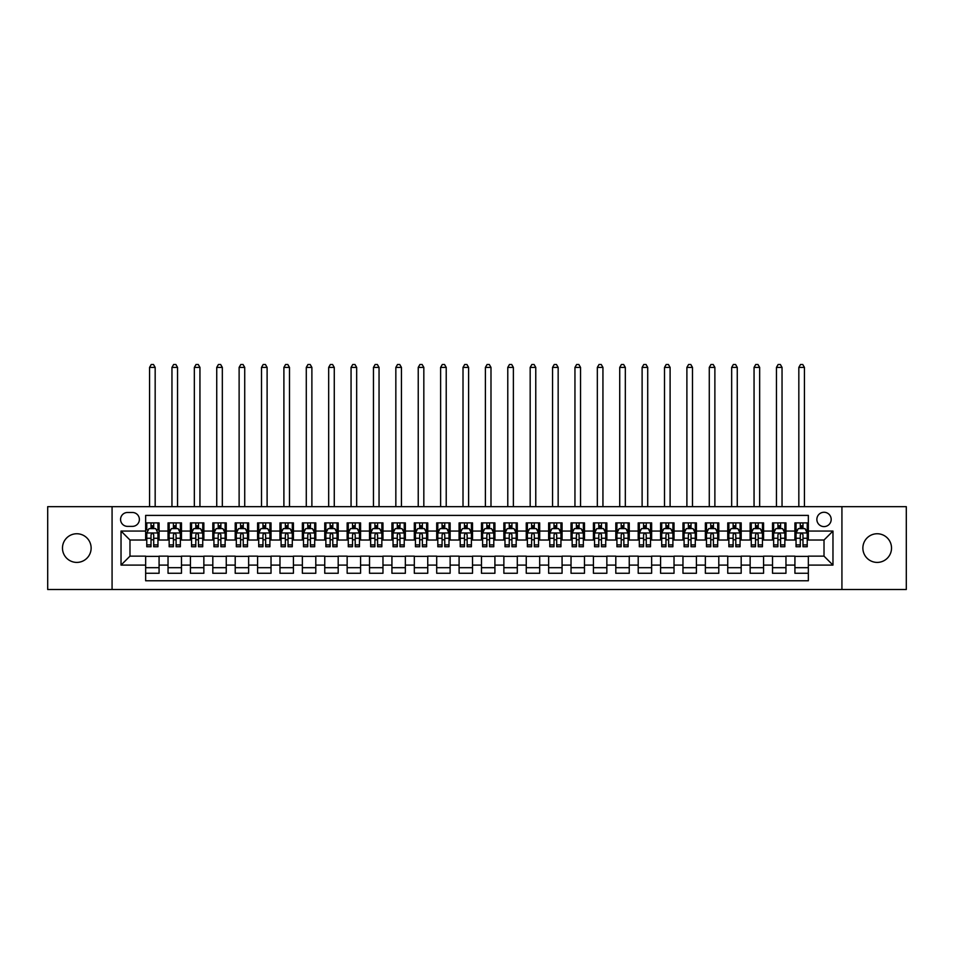 <?xml version="1.0" encoding="UTF-8"?>
<svg xmlns="http://www.w3.org/2000/svg" width="954" height="954" viewBox="0 0 954 954"><rect width="100%" height="100%" fill="white"/><g stroke="black" fill="none" stroke-linecap="round" stroke-linejoin="round"><path stroke-width="1.43" d="M877.191 533.751A14.334 14.334 0 0 0 862.869 548.085A14.334 14.334 0 0 0 877.191 562.407A14.334 14.334 0 0 0 891.525 548.085A14.334 14.334 0 0 0 877.191 533.751M76.809 533.751A14.334 14.334 0 0 0 62.475 548.085A14.334 14.334 0 0 0 76.809 562.407A14.334 14.334 0 0 0 91.131 548.085A14.334 14.334 0 0 0 76.809 533.751M824.017 512.262A7.167 7.167 0 0 0 816.862 519.429A7.167 7.167 0 0 0 824.017 526.596A7.167 7.167 0 0 0 831.184 519.429A7.167 7.167 0 0 0 824.017 512.262M841.929 589.5L906.3 589.5L906.3 506.669L841.929 506.669L841.929 589.5L112.071 589.5L112.071 506.669L47.7 506.669L47.7 589.5L112.071 589.5M808.348 522.899L794.92 522.899L794.92 531.068L785.965 531.068L785.965 540.024L794.92 540.024L794.92 531.068M785.965 531.068L785.965 522.899L772.525 522.899L772.525 531.068L763.57 531.068L763.57 540.024L772.525 540.024L772.525 531.068M763.57 531.068L763.57 522.899L750.142 522.899L750.142 531.068L741.186 531.068L741.186 540.024L750.142 540.024L750.142 531.068M741.186 531.068L741.186 522.899L727.747 522.899L727.747 531.068L718.791 531.068L718.791 540.024L727.747 540.024L727.747 531.068M718.791 531.068L718.791 522.899L705.364 522.899L705.364 531.068L696.408 531.068L696.408 540.024L705.364 540.024L705.364 531.068M696.408 531.068L696.408 522.899L682.969 522.899L682.969 531.068L674.025 531.068L674.025 540.024L682.969 540.024L682.969 531.068M674.025 531.068L674.025 522.899L660.585 522.899L660.585 531.068L651.63 531.068L651.63 540.024L660.585 540.024L660.585 531.068M651.63 531.068L651.63 522.899L638.202 522.899L638.202 531.068L629.246 531.068L629.246 540.024L638.202 540.024L638.202 531.068M629.246 531.068L629.246 522.899L615.807 522.899L615.807 531.068L606.851 531.068L606.851 540.024L615.807 540.024L615.807 531.068M606.851 531.068L606.851 522.899L593.424 522.899L593.424 531.068L584.468 531.068L584.468 540.024L593.424 540.024L593.424 531.068M584.468 531.068L584.468 522.899L571.029 522.899L571.029 531.068L562.073 531.068L562.073 540.024L571.029 540.024L571.029 531.068M562.073 531.068L562.073 522.899L548.645 522.899L548.645 531.068L539.69 531.068L539.69 540.024L548.645 540.024L548.645 531.068M539.69 531.068L539.69 522.899L526.25 522.899L526.25 531.068L517.295 531.068L517.295 540.024L526.25 540.024L526.25 531.068M517.295 531.068L517.295 522.899L503.867 522.899L503.867 531.068L494.911 531.068L494.911 540.024L503.867 540.024L503.867 531.068M494.911 531.068L494.911 522.899L481.472 522.899L481.472 531.068L472.528 531.068L472.528 540.024L481.472 540.024L481.472 531.068M472.528 531.068L472.528 522.899L459.089 522.899L459.089 531.068L450.133 531.068L450.133 540.024L459.089 540.024L459.089 531.068M450.133 531.068L450.133 522.899L436.705 522.899L436.705 531.068L427.75 531.068L427.75 540.024L436.705 540.024L436.705 531.068M427.75 531.068L427.75 522.899L414.31 522.899L414.31 531.068L405.355 531.068L405.355 540.024L414.31 540.024L414.31 531.068M405.355 531.068L405.355 522.899L391.927 522.899L391.927 531.068L382.971 531.068L382.971 540.024L391.927 540.024L391.927 531.068M382.971 531.068L382.971 522.899L369.532 522.899L369.532 531.068L360.576 531.068L360.576 540.024L369.532 540.024L369.532 531.068M360.576 531.068L360.576 522.899L347.149 522.899L347.149 531.068L338.193 531.068L338.193 540.024L347.149 540.024L347.149 531.068M338.193 531.068L338.193 522.899L324.754 522.899L324.754 531.068L315.798 531.068L315.798 540.024L324.754 540.024L324.754 531.068M315.798 531.068L315.798 522.899L302.37 522.899L302.37 531.068L293.415 531.068L293.415 540.024L302.37 540.024L302.37 531.068M293.415 531.068L293.415 522.899L279.975 522.899L279.975 531.068L271.031 531.068L271.031 540.024L279.975 540.024L279.975 531.068M271.031 531.068L271.031 522.899L257.592 522.899L257.592 531.068L248.636 531.068L248.636 540.024L257.592 540.024L257.592 531.068M248.636 531.068L248.636 522.899L235.209 522.899L235.209 531.068L226.253 531.068L226.253 540.024L235.209 540.024L235.209 531.068M226.253 531.068L226.253 522.899L212.814 522.899L212.814 531.068L203.858 531.068L203.858 540.024L212.814 540.024L212.814 531.068M203.858 531.068L203.858 522.899L190.43 522.899L190.43 531.068L181.475 531.068L181.475 540.024L190.43 540.024L190.43 531.068M181.475 531.068L181.475 522.899L168.035 522.899L168.035 540.024L159.079 540.024L159.079 522.899L145.652 522.899M145.652 573.271L159.079 573.271L159.079 556.146L168.035 556.146L168.035 573.271L181.475 573.271L181.475 556.146L190.43 556.146L190.43 565.102L181.475 565.102M190.43 565.102L190.43 573.271L203.858 573.271L203.858 556.146L212.814 556.146L212.814 565.102L203.858 565.102M212.814 565.102L212.814 573.271L226.253 573.271L226.253 556.146L235.209 556.146L235.209 565.102L226.253 565.102M235.209 565.102L235.209 573.271L248.636 573.271L248.636 556.146L257.592 556.146L257.592 565.102L248.636 565.102M257.592 565.102L257.592 573.271L271.031 573.271L271.031 556.146L279.975 556.146L279.975 565.102L271.031 565.102M279.975 565.102L279.975 573.271L293.415 573.271L293.415 556.146L302.37 556.146L302.37 565.102L293.415 565.102M302.37 565.102L302.37 573.271L315.798 573.271L315.798 556.146L324.754 556.146L324.754 565.102L315.798 565.102M324.754 565.102L324.754 573.271L338.193 573.271L338.193 556.146L347.149 556.146L347.149 565.102L338.193 565.102M347.149 565.102L347.149 573.271L360.576 573.271L360.576 556.146L369.532 556.146L369.532 565.102L360.576 565.102M369.532 565.102L369.532 573.271L382.971 573.271L382.971 556.146L391.927 556.146L391.927 565.102L382.971 565.102M391.927 565.102L391.927 573.271L405.355 573.271L405.355 556.146L414.31 556.146L414.31 565.102L405.355 565.102M414.31 565.102L414.31 573.271L427.75 573.271L427.75 556.146L436.705 556.146L436.705 565.102L427.75 565.102M436.705 565.102L436.705 573.271L450.133 573.271L450.133 556.146L459.089 556.146L459.089 565.102L450.133 565.102M459.089 565.102L459.089 573.271L472.528 573.271L472.528 556.146L481.472 556.146L481.472 565.102L472.528 565.102M481.472 565.102L481.472 573.271L494.911 573.271L494.911 556.146L503.867 556.146L503.867 565.102L494.911 565.102M503.867 565.102L503.867 573.271L517.295 573.271L517.295 556.146L526.25 556.146L526.25 565.102L517.295 565.102M526.25 565.102L526.25 573.271L539.69 573.271L539.69 556.146L548.645 556.146L548.645 565.102L539.69 565.102M548.645 565.102L548.645 573.271L562.073 573.271L562.073 556.146L571.029 556.146L571.029 565.102L562.073 565.102M571.029 565.102L571.029 573.271L584.468 573.271L584.468 556.146L593.424 556.146L593.424 565.102L584.468 565.102M593.424 565.102L593.424 573.271L606.851 573.271L606.851 556.146L615.807 556.146L615.807 565.102L606.851 565.102M615.807 565.102L615.807 573.271L629.246 573.271L629.246 556.146L638.202 556.146L638.202 565.102L629.246 565.102M638.202 565.102L638.202 573.271L651.63 573.271L651.63 556.146L660.585 556.146L660.585 565.102L651.63 565.102M660.585 565.102L660.585 573.271L674.025 573.271L674.025 556.146L682.969 556.146L682.969 565.102L674.025 565.102M682.969 565.102L682.969 573.271L696.408 573.271L696.408 556.146L705.364 556.146L705.364 565.102L696.408 565.102M705.364 565.102L705.364 573.271L718.791 573.271L718.791 556.146L727.747 556.146L727.747 565.102L718.791 565.102M727.747 565.102L727.747 573.271L741.186 573.271L741.186 556.146L750.142 556.146L750.142 565.102L741.186 565.102M750.142 565.102L750.142 573.271L763.57 573.271L763.57 556.146L772.525 556.146L772.525 565.102L763.57 565.102M772.525 565.102L772.525 573.271L785.965 573.271L785.965 556.146L794.92 556.146L794.92 565.102L785.965 565.102M127.514 526.369L132.439 526.369A6.94 6.94 0 0 0 139.379 519.429A6.94 6.94 0 0 0 132.439 512.489L127.514 512.489A6.94 6.94 0 0 0 120.574 519.429A6.94 6.94 0 0 0 127.514 526.369M841.929 506.669L112.071 506.669M808.348 531.068L808.348 515.398L145.652 515.398L145.652 540.024L129.982 540.024L129.982 556.146L145.652 556.146L145.652 580.771L808.348 580.771L808.348 556.146L824.017 556.146L824.017 540.024L808.348 540.024L808.348 531.068L832.973 531.068L832.973 565.102L808.348 565.102M145.652 565.102L121.027 565.102L121.027 531.068L145.652 531.068M794.92 565.102L794.92 573.271L808.348 573.271M145.652 528.492L146.773 528.492M151.018 528.492L153.713 528.492M157.959 528.492L159.079 528.492M145.652 539.797L146.773 539.797M151.018 539.797L153.713 539.797M157.959 539.797L159.079 539.797M145.652 556.373L159.079 556.373M145.652 567.678L159.079 567.678M168.035 539.797L169.156 539.797M173.413 539.797L176.096 539.797M180.354 539.797L181.475 539.797M168.035 528.492L169.156 528.492M173.413 528.492L176.096 528.492M180.354 528.492L181.475 528.492M168.035 556.373L181.475 556.373M168.035 567.678L181.475 567.678M190.43 556.373L203.858 556.373M190.43 567.678L203.858 567.678M190.43 528.492L191.551 528.492M195.797 528.492L198.492 528.492M202.737 528.492L203.858 528.492M190.43 539.797L191.551 539.797M195.797 539.797L198.492 539.797M202.737 539.797L203.858 539.797M212.814 556.373L226.253 556.373M212.814 567.678L226.253 567.678M212.814 528.492L213.934 528.492M218.192 528.492L220.875 528.492M225.132 528.492L226.253 528.492M212.814 539.797L213.934 539.797M218.192 539.797L220.875 539.797M225.132 539.797L226.253 539.797M235.209 556.373L248.636 556.373M235.209 567.678L248.636 567.678M235.209 528.492L236.318 528.492M240.575 528.492L243.258 528.492M247.515 528.492L248.636 528.492M235.209 539.797L236.318 539.797M240.575 539.797L243.258 539.797M247.515 539.797L248.636 539.797M257.592 556.373L271.031 556.373M257.592 567.678L271.031 567.678M257.592 528.492L258.713 528.492M262.97 528.492L265.653 528.492M269.91 528.492L271.031 528.492M257.592 539.797L258.713 539.797M262.97 539.797L265.653 539.797M269.91 539.797L271.031 539.797M279.975 556.373L293.415 556.373M279.975 567.678L293.415 567.678M279.975 528.492L281.096 528.492M285.353 528.492L288.036 528.492M292.294 528.492L293.415 528.492M279.975 539.797L281.096 539.797M285.353 539.797L288.036 539.797M292.294 539.797L293.415 539.797M302.37 556.373L315.798 556.373M302.37 567.678L315.798 567.678M302.37 528.492L303.491 528.492M307.748 528.492L310.432 528.492M314.689 528.492L315.798 528.492M302.37 539.797L303.491 539.797M307.748 539.797L310.432 539.797M314.689 539.797L315.798 539.797M324.754 556.373L338.193 556.373M324.754 567.678L338.193 567.678M324.754 528.492L325.874 528.492M330.132 528.492L332.815 528.492M337.072 528.492L338.193 528.492M324.754 539.797L325.874 539.797M330.132 539.797L332.815 539.797M337.072 539.797L338.193 539.797M347.149 556.373L360.576 556.373M347.149 567.678L360.576 567.678M347.149 528.492L348.27 528.492M352.515 528.492L355.21 528.492M359.455 528.492L360.576 528.492M347.149 539.797L348.27 539.797M352.515 539.797L355.21 539.797M359.455 539.797L360.576 539.797M369.532 556.373L382.971 556.373M369.532 567.678L382.971 567.678M369.532 528.492L370.653 528.492M374.91 528.492L377.593 528.492M381.85 528.492L382.971 528.492M369.532 539.797L370.653 539.797M374.91 539.797L377.593 539.797M381.85 539.797L382.971 539.797M391.927 556.373L405.355 556.373M391.927 567.678L405.355 567.678M391.927 528.492L393.048 528.492M397.293 528.492L399.988 528.492M404.234 528.492L405.355 528.492M391.927 539.797L393.048 539.797M397.293 539.797L399.988 539.797M404.234 539.797L405.355 539.797M414.31 556.373L427.75 556.373M414.31 567.678L427.75 567.678M414.31 528.492L415.431 528.492M419.688 528.492L422.372 528.492M426.629 528.492L427.75 528.492M414.31 539.797L415.431 539.797M419.688 539.797L422.372 539.797M426.629 539.797L427.75 539.797M436.705 556.373L450.133 556.373M436.705 567.678L450.133 567.678M436.705 528.492L437.814 528.492M442.072 528.492L444.755 528.492M449.012 528.492L450.133 528.492M436.705 539.797L437.814 539.797M442.072 539.797L444.755 539.797M449.012 539.797L450.133 539.797M459.089 556.373L472.528 556.373M459.089 567.678L472.528 567.678M459.089 528.492L460.21 528.492M464.467 528.492L467.15 528.492M471.407 528.492L472.528 528.492M459.089 539.797L460.21 539.797M464.467 539.797L467.15 539.797M471.407 539.797L472.528 539.797M481.472 556.373L494.911 556.373M481.472 567.678L494.911 567.678M481.472 528.492L482.593 528.492M486.85 528.492L489.533 528.492M493.79 528.492L494.911 528.492M481.472 539.797L482.593 539.797M486.85 539.797L489.533 539.797M493.79 539.797L494.911 539.797M503.867 556.373L517.295 556.373M503.867 567.678L517.295 567.678M503.867 528.492L504.988 528.492M509.245 528.492L511.928 528.492M516.186 528.492L517.295 528.492M503.867 539.797L504.988 539.797M509.245 539.797L511.928 539.797M516.186 539.797L517.295 539.797M526.25 556.373L539.69 556.373M526.25 567.678L539.69 567.678M526.25 528.492L527.371 528.492M531.628 528.492L534.312 528.492M538.569 528.492L539.69 528.492M526.25 539.797L527.371 539.797M531.628 539.797L534.312 539.797M538.569 539.797L539.69 539.797M548.645 556.373L562.073 556.373M548.645 567.678L562.073 567.678M548.645 528.492L549.766 528.492M554.012 528.492L556.707 528.492M560.952 528.492L562.073 528.492M548.645 539.797L549.766 539.797M554.012 539.797L556.707 539.797M560.952 539.797L562.073 539.797M571.029 556.373L584.468 556.373M571.029 567.678L584.468 567.678M571.029 528.492L572.15 528.492M576.407 528.492L579.09 528.492M583.347 528.492L584.468 528.492M571.029 539.797L572.15 539.797M576.407 539.797L579.09 539.797M583.347 539.797L584.468 539.797M593.424 556.373L606.851 556.373M593.424 567.678L606.851 567.678M593.424 528.492L594.545 528.492M598.79 528.492L601.485 528.492M605.73 528.492L606.851 528.492M593.424 539.797L594.545 539.797M598.79 539.797L601.485 539.797M605.73 539.797L606.851 539.797M615.807 556.373L629.246 556.373M615.807 567.678L629.246 567.678M615.807 528.492L616.928 528.492M621.185 528.492L623.868 528.492M628.126 528.492L629.246 528.492M615.807 539.797L616.928 539.797M621.185 539.797L623.868 539.797M628.126 539.797L629.246 539.797M638.202 556.373L651.63 556.373M638.202 567.678L651.63 567.678M638.202 528.492L639.311 528.492M643.568 528.492L646.252 528.492M650.509 528.492L651.63 528.492M638.202 539.797L639.311 539.797M643.568 539.797L646.252 539.797M650.509 539.797L651.63 539.797M660.585 556.373L674.025 556.373M660.585 567.678L674.025 567.678M660.585 528.492L661.706 528.492M665.964 528.492L668.647 528.492M672.904 528.492L674.025 528.492M660.585 539.797L661.706 539.797M665.964 539.797L668.647 539.797M672.904 539.797L674.025 539.797M682.969 556.373L696.408 556.373M682.969 567.678L696.408 567.678M682.969 528.492L684.09 528.492M688.347 528.492L691.03 528.492M695.287 528.492L696.408 528.492M682.969 539.797L684.09 539.797M688.347 539.797L691.03 539.797M695.287 539.797L696.408 539.797M705.364 556.373L718.791 556.373M705.364 567.678L718.791 567.678M705.364 528.492L706.485 528.492M710.742 528.492L713.425 528.492M717.682 528.492L718.791 528.492M705.364 539.797L706.485 539.797M710.742 539.797L713.425 539.797M717.682 539.797L718.791 539.797M727.747 556.373L741.186 556.373M727.747 567.678L741.186 567.678M727.747 528.492L728.868 528.492M733.125 528.492L735.808 528.492M740.065 528.492L741.186 528.492M727.747 539.797L728.868 539.797M733.125 539.797L735.808 539.797M740.065 539.797L741.186 539.797M750.142 556.373L763.57 556.373M750.142 567.678L763.57 567.678M750.142 528.492L751.263 528.492M755.508 528.492L758.203 528.492M762.449 528.492L763.57 528.492M750.142 539.797L751.263 539.797M755.508 539.797L758.203 539.797M762.449 539.797L763.57 539.797M772.525 556.373L785.965 556.373M772.525 567.678L785.965 567.678M772.525 528.492L773.646 528.492M777.904 528.492L780.587 528.492M784.844 528.492L785.965 528.492M772.525 539.797L773.646 539.797M777.904 539.797L780.587 539.797M784.844 539.797L785.965 539.797M794.92 556.373L808.348 556.373M794.92 567.678L808.348 567.678M794.92 528.492L796.041 528.492M800.287 528.492L802.982 528.492M807.227 528.492L808.348 528.492M794.92 539.797L796.041 539.797M800.287 539.797L802.982 539.797M807.227 539.797L808.348 539.797M129.982 540.024L121.027 531.068M129.982 556.146L121.027 565.102M832.973 531.068L824.017 540.024M832.973 565.102L824.017 556.146M153.713 522.899L153.713 528.611L153.713 525.809L151.018 525.809M157.959 544.913L153.713 544.913L153.713 546.737L157.959 546.737L157.959 533.083L155.729 528.611L149.003 528.611L146.773 533.083L146.773 546.737L151.018 546.737L151.018 544.913L146.773 544.913M148.395 529.84L146.773 529.84L146.773 522.899M146.773 529.887L146.773 525.809M157.959 529.887L157.959 525.809M156.337 529.84L157.959 529.84L157.959 522.899M151.018 528.611L151.018 522.899M153.713 544.913L153.713 534.765C152.819 533.036 151.924 533.036 151.018 534.765L151.018 542.313M146.773 538.271L151.018 538.271L151.018 544.913M155.168 506.669L155.168 367.409L149.563 367.409L149.563 506.669M149.563 367.409L151.245 364.5L153.487 364.5L155.168 367.409M176.096 525.809L173.413 525.809M180.354 544.913L176.096 544.913L176.096 546.737L180.354 546.737L180.354 533.083L178.112 528.611L171.398 528.611L169.156 533.083L169.156 546.737L173.413 546.737L173.413 544.913L169.156 544.913M169.156 533.083L169.156 522.899M180.354 533.083L180.354 522.899M173.413 528.611L173.413 522.899M176.096 522.899L176.096 528.611M176.096 544.913L176.096 534.765C175.202 533.036 174.308 533.036 173.413 534.765L173.413 544.913M177.551 506.669L177.551 367.409L171.958 367.409L171.958 506.669M171.958 367.409L173.64 364.5L175.87 364.5L177.551 367.409M198.492 525.809L195.797 525.809M202.737 544.913L198.492 544.913L198.492 546.737L202.737 546.737L202.737 533.083L200.507 528.611L193.781 528.611L191.551 533.083L191.551 546.737L195.797 546.737L195.797 544.913L191.551 544.913M191.551 533.083L191.551 522.899M202.737 533.083L202.737 522.899M195.797 528.611L195.797 522.899M198.492 522.899L198.492 528.611M198.492 544.913L198.492 534.765C197.597 533.036 196.691 533.036 195.797 534.765L195.797 544.913M199.946 506.669L199.946 367.409L194.342 367.409L194.342 506.669M194.342 367.409L196.023 364.5L198.265 364.5L199.946 367.409M220.875 525.809L218.192 525.809M225.132 544.913L220.875 544.913L220.875 546.737L225.132 546.737L225.132 533.083L222.89 528.611L216.176 528.611L213.934 533.083L213.934 546.737L218.192 546.737L218.192 544.913L213.934 544.913M213.934 533.083L213.934 522.899M225.132 533.083L225.132 522.899M218.192 528.611L218.192 522.899M220.875 522.899L220.875 528.611M220.875 544.913L220.875 534.765C219.98 533.036 219.086 533.036 218.192 534.765L218.192 544.913M222.33 506.669L222.33 367.409L216.737 367.409L216.737 506.669M216.737 367.409L218.418 364.5L220.648 364.5L222.33 367.409M243.258 525.809L240.575 525.809M247.515 544.913L243.258 544.913L243.258 546.737L247.515 546.737L247.515 533.083L245.273 528.611L238.56 528.611L236.318 533.083L236.318 546.737L240.575 546.737L240.575 544.913L236.318 544.913M236.318 533.083L236.318 522.899M247.515 533.083L247.515 522.899M240.575 528.611L240.575 522.899M243.258 522.899L243.258 528.611M243.258 544.913L243.258 534.765C242.364 533.036 241.469 533.036 240.575 534.765L240.575 544.913M244.725 506.669L244.725 367.409L239.12 367.409L239.12 506.669M239.12 367.409L240.802 364.5L243.043 364.5L244.725 367.409M265.653 525.809L262.97 525.809M269.91 544.913L265.653 544.913L265.653 546.737L269.91 546.737L269.91 533.083L267.669 528.611L260.955 528.611L258.713 533.083L258.713 546.737L262.97 546.737L262.97 544.913L258.713 544.913M258.713 533.083L258.713 522.899M269.91 533.083L269.91 522.899M262.97 528.611L262.97 522.899M265.653 522.899L265.653 528.611M265.653 544.913L265.653 534.765C264.759 533.036 263.864 533.036 262.97 534.765L262.97 544.913M267.108 506.669L267.108 367.409L261.515 367.409L261.515 506.669M261.515 367.409L263.185 364.5L265.427 364.5L267.108 367.409M288.036 525.809L285.353 525.809M292.294 544.913L288.036 544.913L288.036 546.737L292.294 546.737L292.294 533.083L290.052 528.611L283.338 528.611L281.096 533.083L281.096 546.737L285.353 546.737L285.353 544.913L281.096 544.913M281.096 533.083L281.096 522.899M292.294 533.083L292.294 522.899M285.353 528.611L285.353 522.899M288.036 522.899L288.036 528.611M288.036 544.913L288.036 534.765C287.142 533.036 286.248 533.036 285.353 534.765L285.353 544.913M289.491 506.669L289.491 367.409L283.898 367.409L283.898 506.669M283.898 367.409L285.58 364.5L287.822 364.5L289.491 367.409M310.432 525.809L307.748 525.809M314.689 544.913L310.432 544.913L310.432 546.737L314.689 546.737L314.689 533.083L312.447 528.611L305.733 528.611L303.491 533.083L303.491 546.737L307.748 546.737L307.748 544.913L303.491 544.913M303.491 533.083L303.491 522.899M314.689 533.083L314.689 522.899M307.748 528.611L307.748 522.899M310.432 522.899L310.432 528.611M310.432 544.913L310.432 534.765C309.537 533.036 308.643 533.036 307.748 534.765L307.748 544.913M311.886 506.669L311.886 367.409L306.282 367.409L306.282 506.669M306.282 367.409L307.963 364.5L310.205 364.5L311.886 367.409M332.815 525.809L330.132 525.809M337.072 544.913L332.815 544.913L332.815 546.737L337.072 546.737L337.072 533.083L334.83 528.611L328.116 528.611L325.874 533.083L325.874 546.737L330.132 546.737L330.132 544.913L325.874 544.913M325.874 533.083L325.874 522.899M337.072 533.083L337.072 522.899M330.132 528.611L330.132 522.899M332.815 522.899L332.815 528.611M332.815 544.913L332.815 534.765C331.92 533.036 331.026 533.036 330.132 534.765L330.132 544.913M334.27 506.669L334.27 367.409L328.677 367.409L328.677 506.669M328.677 367.409L330.358 364.5L332.588 364.5L334.27 367.409M355.21 525.809L352.515 525.809M359.455 544.913L355.21 544.913L355.21 546.737L359.455 546.737L359.455 533.083L357.225 528.611L350.5 528.611L348.27 533.083L348.27 546.737L352.515 546.737L352.515 544.913L348.27 544.913M348.27 533.083L348.27 522.899M359.455 533.083L359.455 522.899M352.515 528.611L352.515 522.899M355.21 522.899L355.21 528.611M355.21 544.913L355.21 534.765C354.316 533.036 353.421 533.036 352.515 534.765L352.515 544.913M356.665 506.669L356.665 367.409L351.06 367.409L351.06 506.669M351.06 367.409L352.741 364.5L354.983 364.5L356.665 367.409M377.593 525.809L374.91 525.809M381.85 544.913L377.593 544.913L377.593 546.737L381.85 546.737L381.85 533.083L379.609 528.611L372.895 528.611L370.653 533.083L370.653 546.737L374.91 546.737L374.91 544.913L370.653 544.913M370.653 533.083L370.653 522.899M381.85 533.083L381.85 522.899M374.91 528.611L374.91 522.899M377.593 522.899L377.593 528.611M377.593 544.913L377.593 534.765C376.699 533.036 375.804 533.036 374.91 534.765L374.91 544.913M379.048 506.669L379.048 367.409L373.455 367.409L373.455 506.669M373.455 367.409L375.137 364.5L377.367 364.5L379.048 367.409M399.988 525.809L397.293 525.809M404.234 544.913L399.988 544.913L399.988 546.737L404.234 546.737L404.234 533.083L402.004 528.611L395.278 528.611L393.048 533.083L393.048 546.737L397.293 546.737L397.293 544.913L393.048 544.913M393.048 533.083L393.048 522.899M404.234 533.083L404.234 522.899M397.293 528.611L397.293 522.899M399.988 522.899L399.988 528.611M399.988 544.913L399.988 534.765C399.094 533.036 398.188 533.036 397.293 534.765L397.293 544.913M401.443 506.669L401.443 367.409L395.838 367.409L395.838 506.669M395.838 367.409L397.52 364.5L399.762 364.5L401.443 367.409M422.372 525.809L419.688 525.809M426.629 544.913L422.372 544.913L422.372 546.737L426.629 546.737L426.629 533.083L424.387 528.611L417.673 528.611L415.431 533.083L415.431 546.737L419.688 546.737L419.688 544.913L415.431 544.913M415.431 533.083L415.431 522.899M426.629 533.083L426.629 522.899M419.688 528.611L419.688 522.899M422.372 522.899L422.372 528.611M422.372 544.913L422.372 534.765C421.477 533.036 420.583 533.036 419.688 534.765L419.688 544.913M423.826 506.669L423.826 367.409L418.234 367.409L418.234 506.669M418.234 367.409L419.915 364.5L422.145 364.5L423.826 367.409M444.755 525.809L442.072 525.809M449.012 544.913L444.755 544.913L444.755 546.737L449.012 546.737L449.012 533.083L446.77 528.611L440.056 528.611L437.814 533.083L437.814 546.737L442.072 546.737L442.072 544.913L437.814 544.913M437.814 533.083L437.814 522.899M449.012 533.083L449.012 522.899M442.072 528.611L442.072 522.899M444.755 522.899L444.755 528.611M444.755 544.913L444.755 534.765C443.86 533.036 442.966 533.036 442.072 534.765L442.072 544.913M446.222 506.669L446.222 367.409L440.617 367.409L440.617 506.669M440.617 367.409L442.298 364.5L444.54 364.5L446.222 367.409M467.15 525.809L464.467 525.809M471.407 544.913L467.15 544.913L467.15 546.737L471.407 546.737L471.407 533.083L469.165 528.611L462.451 528.611L460.21 533.083L460.21 546.737L464.467 546.737L464.467 544.913L460.21 544.913M460.21 533.083L460.21 522.899M471.407 533.083L471.407 522.899M464.467 528.611L464.467 522.899M467.15 522.899L467.15 528.611M467.15 544.913L467.15 534.765C466.256 533.036 465.361 533.036 464.467 534.765L464.467 544.913M468.605 506.669L468.605 367.409L463.012 367.409L463.012 506.669M463.012 367.409L464.681 364.5L466.923 364.5L468.605 367.409M489.533 525.809L486.85 525.809M493.79 544.913L489.533 544.913L489.533 546.737L493.79 546.737L493.79 533.083L491.548 528.611L484.835 528.611L482.593 533.083L482.593 546.737L486.85 546.737L486.85 544.913L482.593 544.913M482.593 533.083L482.593 522.899M493.79 533.083L493.79 522.899M486.85 528.611L486.85 522.899M489.533 522.899L489.533 528.611M489.533 544.913L489.533 534.765C488.639 533.036 487.744 533.036 486.85 534.765L486.85 544.913M490.988 506.669L490.988 367.409L485.395 367.409L485.395 506.669M485.395 367.409L487.077 364.5L489.319 364.5L490.988 367.409M511.928 525.809L509.245 525.809M516.186 544.913L511.928 544.913L511.928 546.737L516.186 546.737L516.186 533.083L513.944 528.611L507.23 528.611L504.988 533.083L504.988 546.737L509.245 546.737L509.245 544.913L504.988 544.913M504.988 533.083L504.988 522.899M516.186 533.083L516.186 522.899M509.245 528.611L509.245 522.899M511.928 522.899L511.928 528.611M511.928 544.913L511.928 534.765C511.034 533.036 510.14 533.036 509.245 534.765L509.245 544.913M513.383 506.669L513.383 367.409L507.778 367.409L507.778 506.669M507.778 367.409L509.46 364.5L511.702 364.5L513.383 367.409M534.312 525.809L531.628 525.809M538.569 544.913L534.312 544.913L534.312 546.737L538.569 546.737L538.569 533.083L536.327 528.611L529.613 528.611L527.371 533.083L527.371 546.737L531.628 546.737L531.628 544.913L527.371 544.913M527.371 533.083L527.371 522.899M538.569 533.083L538.569 522.899M531.628 528.611L531.628 522.899M534.312 522.899L534.312 528.611M534.312 544.913L534.312 534.765C533.417 533.036 532.523 533.036 531.628 534.765L531.628 544.913M535.766 506.669L535.766 367.409L530.174 367.409L530.174 506.669M530.174 367.409L531.855 364.5L534.085 364.5L535.766 367.409M556.707 525.809L554.012 525.809M560.952 544.913L556.707 544.913L556.707 546.737L560.952 546.737L560.952 533.083L558.722 528.611L551.996 528.611L549.766 533.083L549.766 546.737L554.012 546.737L554.012 544.913L549.766 544.913M549.766 533.083L549.766 522.899M560.952 533.083L560.952 522.899M554.012 528.611L554.012 522.899M556.707 522.899L556.707 528.611M556.707 544.913L556.707 534.765C555.812 533.036 554.918 533.036 554.012 534.765L554.012 544.913M558.162 506.669L558.162 367.409L552.557 367.409L552.557 506.669M552.557 367.409L554.238 364.5L556.48 364.5L558.162 367.409M579.09 525.809L576.407 525.809M583.347 544.913L579.09 544.913L579.09 546.737L583.347 546.737L583.347 533.083L581.105 528.611L574.391 528.611L572.15 533.083L572.15 546.737L576.407 546.737L576.407 544.913L572.15 544.913M572.15 533.083L572.15 522.899M583.347 533.083L583.347 522.899M576.407 528.611L576.407 522.899M579.09 522.899L579.09 528.611M579.09 544.913L579.09 534.765C578.196 533.036 577.301 533.036 576.407 534.765L576.407 544.913M580.545 506.669L580.545 367.409L574.952 367.409L574.952 506.669M574.952 367.409L576.633 364.5L578.863 364.5L580.545 367.409M601.485 525.809L598.79 525.809M605.73 544.913L601.485 544.913L601.485 546.737L605.73 546.737L605.73 533.083L603.5 528.611L596.775 528.611L594.545 533.083L594.545 546.737L598.79 546.737L598.79 544.913L594.545 544.913M594.545 533.083L594.545 522.899M605.73 533.083L605.73 522.899M598.79 528.611L598.79 522.899M601.485 522.899L601.485 528.611M601.485 544.913L601.485 534.765C600.591 533.036 599.684 533.036 598.79 534.765L598.79 544.913M602.94 506.669L602.94 367.409L597.335 367.409L597.335 506.669M597.335 367.409L599.017 364.5L601.258 364.5L602.94 367.409M623.868 525.809L621.185 525.809M628.126 544.913L623.868 544.913L623.868 546.737L628.126 546.737L628.126 533.083L625.884 528.611L619.17 528.611L616.928 533.083L616.928 546.737L621.185 546.737L621.185 544.913L616.928 544.913M616.928 533.083L616.928 522.899M628.126 533.083L628.126 522.899M621.185 528.611L621.185 522.899M623.868 522.899L623.868 528.611M623.868 544.913L623.868 534.765C622.974 533.036 622.08 533.036 621.185 534.765L621.185 544.913M625.323 506.669L625.323 367.409L619.73 367.409L619.73 506.669M619.73 367.409L621.412 364.5L623.642 364.5L625.323 367.409M646.252 525.809L643.568 525.809M650.509 544.913L646.252 544.913L646.252 546.737L650.509 546.737L650.509 533.083L648.267 528.611L641.553 528.611L639.311 533.083L639.311 546.737L643.568 546.737L643.568 544.913L639.311 544.913M639.311 533.083L639.311 522.899M650.509 533.083L650.509 522.899M643.568 528.611L643.568 522.899M646.252 522.899L646.252 528.611M646.252 544.913L646.252 534.765C645.357 533.036 644.463 533.036 643.568 534.765L643.568 544.913M647.718 506.669L647.718 367.409L642.114 367.409L642.114 506.669M642.114 367.409L643.795 364.5L646.037 364.5L647.718 367.409M668.647 525.809L665.964 525.809M672.904 544.913L668.647 544.913L668.647 546.737L672.904 546.737L672.904 533.083L670.662 528.611L663.948 528.611L661.706 533.083L661.706 546.737L665.964 546.737L665.964 544.913L661.706 544.913M661.706 533.083L661.706 522.899M672.904 533.083L672.904 522.899M665.964 528.611L665.964 522.899M668.647 522.899L668.647 528.611M668.647 544.913L668.647 534.765C667.752 533.036 666.858 533.036 665.964 534.765L665.964 544.913M670.102 506.669L670.102 367.409L664.509 367.409L664.509 506.669M664.509 367.409L666.178 364.5L668.42 364.5L670.102 367.409M691.03 525.809L688.347 525.809M695.287 544.913L691.03 544.913L691.03 546.737L695.287 546.737L695.287 533.083L693.045 528.611L686.331 528.611L684.09 533.083L684.09 546.737L688.347 546.737L688.347 544.913L684.09 544.913M684.09 533.083L684.09 522.899M695.287 533.083L695.287 522.899M688.347 528.611L688.347 522.899M691.03 522.899L691.03 528.611M691.03 544.913L691.03 534.765C690.136 533.036 689.241 533.036 688.347 534.765L688.347 544.913M692.485 506.669L692.485 367.409L686.892 367.409L686.892 506.669M686.892 367.409L688.573 364.5L690.815 364.5L692.485 367.409M713.425 525.809L710.742 525.809M717.682 544.913L713.425 544.913L713.425 546.737L717.682 546.737L717.682 533.083L715.44 528.611L708.727 528.611L706.485 533.083L706.485 546.737L710.742 546.737L710.742 544.913L706.485 544.913M706.485 533.083L706.485 522.899M717.682 533.083L717.682 522.899M710.742 528.611L710.742 522.899M713.425 522.899L713.425 528.611M713.425 544.913L713.425 534.765C712.531 533.036 711.636 533.036 710.742 534.765L710.742 544.913M714.88 506.669L714.88 367.409L709.275 367.409L709.275 506.669M709.275 367.409L710.957 364.5L713.198 364.5L714.88 367.409M735.808 525.809L733.125 525.809M740.065 544.913L735.808 544.913L735.808 546.737L740.065 546.737L740.065 533.083L737.824 528.611L731.11 528.611L728.868 533.083L728.868 546.737L733.125 546.737L733.125 544.913L728.868 544.913M728.868 533.083L728.868 522.899M740.065 533.083L740.065 522.899M733.125 528.611L733.125 522.899M735.808 522.899L735.808 528.611M735.808 544.913L735.808 534.765C734.914 533.036 734.02 533.036 733.125 534.765L733.125 544.913M737.263 506.669L737.263 367.409L731.67 367.409L731.67 506.669M731.67 367.409L733.352 364.5L735.582 364.5L737.263 367.409M758.203 525.809L755.508 525.809M762.449 544.913L758.203 544.913L758.203 546.737L762.449 546.737L762.449 533.083L760.219 528.611L753.493 528.611L751.263 533.083L751.263 546.737L755.508 546.737L755.508 544.913L751.263 544.913M751.263 533.083L751.263 522.899M762.449 533.083L762.449 522.899M755.508 528.611L755.508 522.899M758.203 522.899L758.203 528.611M758.203 544.913L758.203 534.765C757.309 533.036 756.415 533.036 755.508 534.765L755.508 544.913M759.658 506.669L759.658 367.409L754.054 367.409L754.054 506.669M754.054 367.409L755.735 364.5L757.977 364.5L759.658 367.409M780.587 525.809L777.904 525.809M784.844 544.913L780.587 544.913L780.587 546.737L784.844 546.737L784.844 533.083L782.602 528.611L775.888 528.611L773.646 533.083L773.646 546.737L777.904 546.737L777.904 544.913L773.646 544.913M773.646 533.083L773.646 522.899M784.844 533.083L784.844 522.899M777.904 528.611L777.904 522.899M780.587 522.899L780.587 528.611M780.587 544.913L780.587 534.765C779.692 533.036 778.798 533.036 777.904 534.765L777.904 544.913M782.041 506.669L782.041 367.409L776.449 367.409L776.449 506.669M776.449 367.409L778.13 364.5L780.36 364.5L782.041 367.409M802.982 525.809L800.287 525.809M807.227 544.913L802.982 544.913L802.982 546.737L807.227 546.737L807.227 533.083L804.997 528.611L798.271 528.611L796.041 533.083L796.041 546.737L800.287 546.737L800.287 544.913L796.041 544.913M796.041 533.083L796.041 522.899M807.227 533.083L807.227 522.899M800.287 528.611L800.287 522.899M802.982 522.899L802.982 528.611M802.982 544.913L802.982 534.765C802.087 533.036 801.181 533.036 800.287 534.765L800.287 544.913M804.437 506.669L804.437 367.409L798.832 367.409L798.832 506.669M798.832 367.409L800.513 364.5L802.755 364.5L804.437 367.409M168.035 565.102L159.079 565.102M168.035 531.068L159.079 531.068M157.911 532.976L146.821 532.976M157.959 538.271L153.713 538.271M153.713 527.228L151.018 527.228M180.294 532.976L169.216 532.976M169.156 529.84L170.778 529.84M178.732 529.84L180.354 529.84M173.413 538.271L169.156 538.271M180.354 538.271L176.096 538.271M176.096 527.228L173.413 527.228M202.689 532.976L191.599 532.976M191.551 529.84L193.173 529.84M201.115 529.84L202.737 529.84M195.797 538.271L191.551 538.271M202.737 538.271L198.492 538.271M198.492 527.228L195.797 527.228M225.072 532.976L213.994 532.976M213.934 529.84L215.556 529.84M223.51 529.84L225.132 529.84M218.192 538.271L213.934 538.271M225.132 538.271L220.875 538.271M220.875 527.228L218.192 527.228M247.456 532.976L236.377 532.976M236.318 529.84L237.951 529.84M245.893 529.84L247.515 529.84M240.575 538.271L236.318 538.271M247.515 538.271L243.258 538.271M243.258 527.228L240.575 527.228M269.851 532.976L258.772 532.976M258.713 529.84L260.335 529.84M268.289 529.84L269.91 529.84M262.97 538.271L258.713 538.271M269.91 538.271L265.653 538.271M265.653 527.228L262.97 527.228M292.234 532.976L281.156 532.976M281.096 529.84L282.718 529.84M290.672 529.84L292.294 529.84M285.353 538.271L281.096 538.271M292.294 538.271L288.036 538.271M288.036 527.228L285.353 527.228M314.629 532.976L303.539 532.976M303.491 529.84L305.113 529.84M313.055 529.84L314.689 529.84M307.748 538.271L303.491 538.271M314.689 538.271L310.432 538.271M310.432 527.228L307.748 527.228M337.012 532.976L325.934 532.976M325.874 529.84L327.496 529.84M335.45 529.84L337.072 529.84M330.132 538.271L325.874 538.271M337.072 538.271L332.815 538.271M332.815 527.228L330.132 527.228M359.408 532.976L348.317 532.976M348.27 529.84L349.891 529.84M357.833 529.84L359.455 529.84M352.515 538.271L348.27 538.271M359.455 538.271L355.21 538.271M355.21 527.228L352.515 527.228M381.791 532.976L370.712 532.976M370.653 529.84L372.275 529.84M380.229 529.84L381.85 529.84M374.91 538.271L370.653 538.271M381.85 538.271L377.593 538.271M377.593 527.228L374.91 527.228M404.186 532.976L393.096 532.976M393.048 529.84L394.67 529.84M402.612 529.84L404.234 529.84M397.293 538.271L393.048 538.271M404.234 538.271L399.988 538.271M399.988 527.228L397.293 527.228M426.569 532.976L415.491 532.976M415.431 529.84L417.053 529.84M425.007 529.84L426.629 529.84M419.688 538.271L415.431 538.271M426.629 538.271L422.372 538.271M422.372 527.228L419.688 527.228M448.964 532.976L437.874 532.976M437.814 529.84L439.448 529.84M447.39 529.84L449.012 529.84M442.072 538.271L437.814 538.271M449.012 538.271L444.755 538.271M444.755 527.228L442.072 527.228M471.348 532.976L460.269 532.976M460.21 529.84L461.831 529.84M469.785 529.84L471.407 529.84M464.467 538.271L460.21 538.271M471.407 538.271L467.15 538.271M467.15 527.228L464.467 527.228M493.731 532.976L482.652 532.976M482.593 529.84L484.215 529.84M492.169 529.84L493.79 529.84M486.85 538.271L482.593 538.271M493.79 538.271L489.533 538.271M489.533 527.228L486.85 527.228M516.126 532.976L505.036 532.976M504.988 529.84L506.61 529.84M514.552 529.84L516.186 529.84M509.245 538.271L504.988 538.271M516.186 538.271L511.928 538.271M511.928 527.228L509.245 527.228M538.509 532.976L527.431 532.976M527.371 529.84L528.993 529.84M536.947 529.84L538.569 529.84M531.628 538.271L527.371 538.271M538.569 538.271L534.312 538.271M534.312 527.228L531.628 527.228M560.904 532.976L549.814 532.976M549.766 529.84L551.388 529.84M559.33 529.84L560.952 529.84M554.012 538.271L549.766 538.271M560.952 538.271L556.707 538.271M556.707 527.228L554.012 527.228M583.288 532.976L572.209 532.976M572.15 529.84L573.771 529.84M581.725 529.84L583.347 529.84M576.407 538.271L572.15 538.271M583.347 538.271L579.09 538.271M579.09 527.228L576.407 527.228M605.683 532.976L594.592 532.976M594.545 529.84L596.167 529.84M604.109 529.84L605.73 529.84M598.79 538.271L594.545 538.271M605.73 538.271L601.485 538.271M601.485 527.228L598.79 527.228M628.066 532.976L616.988 532.976M616.928 529.84L618.55 529.84M626.504 529.84L628.126 529.84M621.185 538.271L616.928 538.271M628.126 538.271L623.868 538.271M623.868 527.228L621.185 527.228M650.461 532.976L639.371 532.976M639.311 529.84L640.945 529.84M648.887 529.84L650.509 529.84M643.568 538.271L639.311 538.271M650.509 538.271L646.252 538.271M646.252 527.228L643.568 527.228M672.844 532.976L661.766 532.976M661.706 529.84L663.328 529.84M671.282 529.84L672.904 529.84M665.964 538.271L661.706 538.271M672.904 538.271L668.647 538.271M668.647 527.228L665.964 527.228M695.227 532.976L684.149 532.976M684.09 529.84L685.711 529.84M693.665 529.84L695.287 529.84M688.347 538.271L684.09 538.271M695.287 538.271L691.03 538.271M691.03 527.228L688.347 527.228M717.623 532.976L706.544 532.976M706.485 529.84L708.106 529.84M716.049 529.84L717.682 529.84M710.742 538.271L706.485 538.271M717.682 538.271L713.425 538.271M713.425 527.228L710.742 527.228M740.006 532.976L728.928 532.976M728.868 529.84L730.49 529.84M738.444 529.84L740.065 529.84M733.125 538.271L728.868 538.271M740.065 538.271L735.808 538.271M735.808 527.228L733.125 527.228M762.401 532.976L751.311 532.976M751.263 529.84L752.885 529.84M760.827 529.84L762.449 529.84M755.508 538.271L751.263 538.271M762.449 538.271L758.203 538.271M758.203 527.228L755.508 527.228M784.784 532.976L773.706 532.976M773.646 529.84L775.268 529.84M783.222 529.84L784.844 529.84M777.904 538.271L773.646 538.271M784.844 538.271L780.587 538.271M780.587 527.228L777.904 527.228M807.179 532.976L796.089 532.976M796.041 529.84L797.663 529.84M805.605 529.84L807.227 529.84M800.287 538.271L796.041 538.271M807.227 538.271L802.982 538.271M802.982 527.228L800.287 527.228"/></g></svg>
